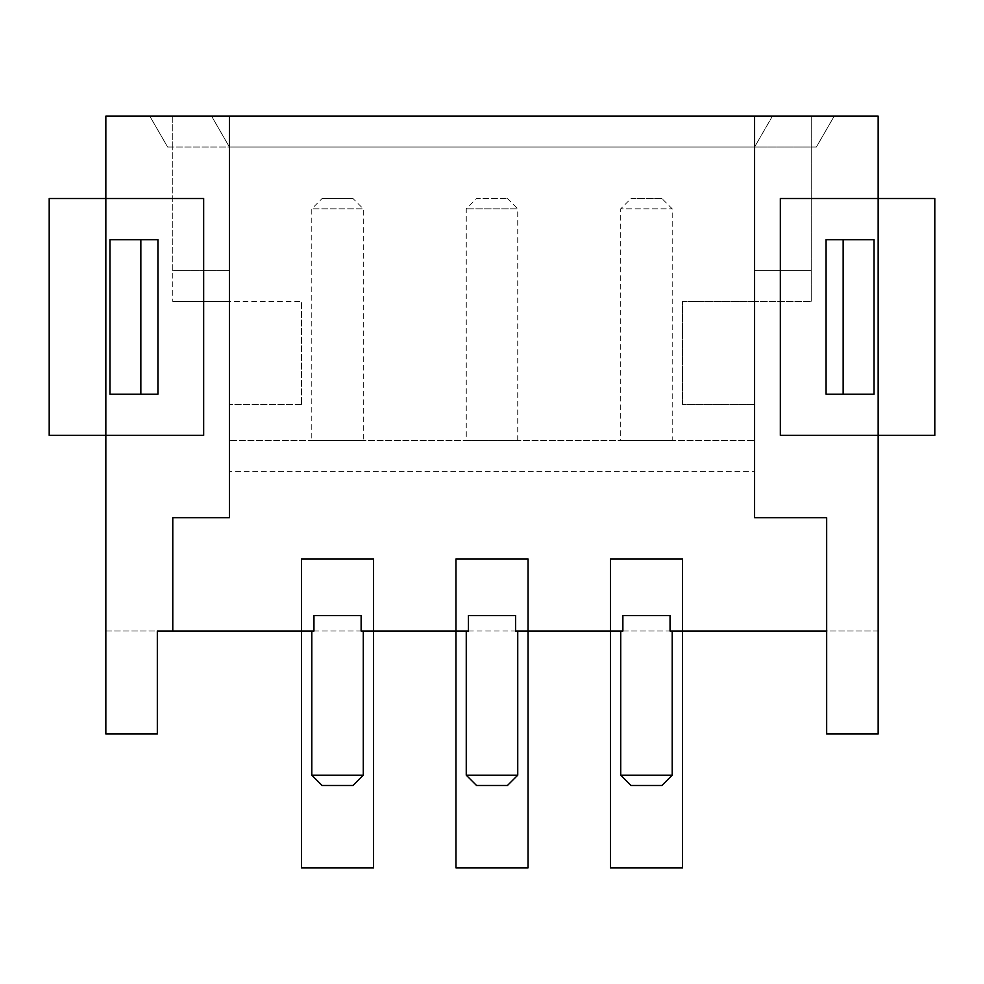 <?xml version="1.0" encoding="UTF-8"?>
<svg xmlns="http://www.w3.org/2000/svg" width="984" height="984" viewBox="0 0 984 984"><rect width="100%" height="100%" fill="white"/><g stroke="black" fill="none" stroke-linecap="round" stroke-linejoin="round"><path stroke-width="0.74" stroke-dasharray="4.92 3.69" d="M816.376 147.022L834.211 116.137L772.428 116.137L754.593 147.022L811.222 147.022L811.222 301.498L811.222 147.022L229.407 147.022L229.407 301.498L229.407 147.022L172.778 147.022L172.778 116.137L211.572 116.137L229.407 147.022L211.572 116.137L229.407 147.022L229.407 301.498L301.498 301.498L229.407 301.498L229.407 471.41L229.407 147.022L172.778 147.022L172.778 116.137L149.789 116.137L167.624 147.022L149.789 116.137L772.428 116.137L754.593 147.022L754.593 301.498L811.222 301.498L754.593 301.498L754.593 147.022L772.428 116.137L211.572 116.137L229.407 147.022L754.593 147.022L754.593 471.41L229.407 471.41L754.593 471.41L754.593 440.512L229.407 440.512L754.593 440.512L754.593 404.473L682.502 404.473L682.502 301.498L754.593 301.498L754.593 404.473L682.502 404.473L682.502 301.498L754.593 301.498L754.593 147.022L772.428 116.137L811.222 116.137L811.222 147.022L811.222 116.137L834.211 116.137L816.376 147.022L811.222 147.022M507.449 198.522L517.744 208.817L466.256 208.817L517.744 208.817L517.744 440.512L466.256 440.512L466.256 208.817L476.551 198.522L507.449 198.522L476.551 198.522M468.409 615.578L515.591 615.578M352.985 198.522L322.088 198.522L352.985 198.522L363.281 208.817L311.793 208.817L363.281 208.817L363.281 440.512L311.793 440.512L311.793 208.817L322.088 198.522M313.945 631.015L361.128 631.015M105.841 631.015L157.329 631.015L157.329 733.99L105.841 733.99L105.841 631.015L878.159 631.015L878.159 733.99L826.671 733.99L826.671 631.015L878.159 631.015L878.159 116.137L105.841 116.137L105.841 631.015M622.872 631.015L670.055 631.015M468.409 631.015L515.591 631.015M826.671 631.015L826.671 517.744L754.593 517.744L754.593 116.137M172.778 270.6L172.778 147.022L172.778 301.498L172.778 270.6L229.407 270.6L172.778 270.6M313.945 615.578L361.128 615.578M661.912 198.522L631.015 198.522L620.719 208.817L672.207 208.817L620.719 208.817L620.719 440.512L672.207 440.512L672.207 208.817L661.912 198.522L631.015 198.522M172.778 631.015L172.778 517.744L229.407 517.744L229.407 116.137M826.068 239.702L874.038 239.702L874.038 394.178L826.068 394.178M172.778 301.498L229.407 301.498L172.778 301.498M157.932 394.178L109.962 394.178L109.962 239.702L157.932 239.702M672.207 440.512L620.719 440.512M301.498 404.473L229.407 404.473L301.498 404.473L301.498 301.498L301.498 404.473M322.088 785.478L352.985 785.478M476.551 785.478L507.449 785.478M466.256 775.183L517.744 775.183M172.778 147.022L167.624 147.022M622.872 615.578L670.055 615.578M631.015 785.478L661.912 785.478M311.793 440.512L363.281 440.512M466.256 440.512L517.744 440.512M311.793 775.183L363.281 775.183M620.719 775.183L672.207 775.183M811.222 270.6L754.593 270.6L811.222 270.6"/><path stroke-width="1.48" d="M157.932 239.702L109.962 239.702L109.962 394.178L157.932 394.178L157.932 239.702M826.671 631.015L670.055 631.015L670.055 615.578L622.872 615.578L622.872 631.015L515.591 631.015L515.591 615.578L468.409 615.578L468.409 631.015L361.128 631.015L361.128 615.578L313.945 615.578L313.945 631.015L157.329 631.015L157.329 733.99L105.841 733.99L105.841 116.137L754.593 116.137L754.593 517.744L826.671 517.744L826.671 733.99L878.159 733.99L878.159 116.137L754.593 116.137M826.068 394.178L874.038 394.178L874.038 239.702L826.068 239.702L826.068 394.178M311.793 631.015L311.793 775.183L363.281 775.183L363.281 631.015M172.778 631.015L172.778 517.744L229.407 517.744L229.407 116.137M620.719 631.015L620.719 775.183L672.207 775.183L672.207 631.015M363.281 775.183L352.985 785.478L322.088 785.478L311.793 775.183M517.744 631.015L517.744 775.183L507.449 785.478L476.551 785.478L466.256 775.183L466.256 631.015M672.207 775.183L661.912 785.478L631.015 785.478L620.719 775.183M517.744 775.183L466.256 775.183M682.502 558.937L682.502 867.863L610.424 867.863L610.424 558.937L682.502 558.937L682.502 867.863L610.424 867.863L610.424 558.937L682.502 558.937L682.502 867.863L610.424 867.863L610.424 558.937L682.502 558.937L682.502 867.863L610.424 867.863L610.424 558.937L682.502 558.937L682.502 867.863L610.424 867.863L610.424 558.937L682.502 558.937L682.502 867.863L610.424 867.863L610.424 558.937L682.502 558.937L682.502 867.863L610.424 867.863L610.424 558.937L682.502 558.937L682.502 867.863L610.424 867.863L610.424 558.937L682.502 558.937L682.502 867.863L610.424 867.863L610.424 558.937L682.502 558.937L682.502 867.863L610.424 867.863L610.424 558.937L682.502 558.937L682.502 867.863L610.424 867.863L610.424 558.937L682.502 558.937L682.502 867.863L610.424 867.863L610.424 558.937L682.502 558.937L682.502 867.863L610.424 867.863L610.424 558.937L682.502 558.937M373.576 867.863L301.498 867.863L301.498 558.937L373.576 558.937L373.576 867.863M49.2 198.522L49.2 435.358L203.663 435.358L203.663 198.522L49.2 198.522M934.8 198.522L934.8 435.358L780.337 435.358L780.337 198.522L934.8 198.522M455.961 867.863L455.961 558.937L528.039 558.937L528.039 867.863L455.961 867.863M140.847 394.178L140.847 239.702M843.153 239.702L843.153 394.178"/></g></svg>
